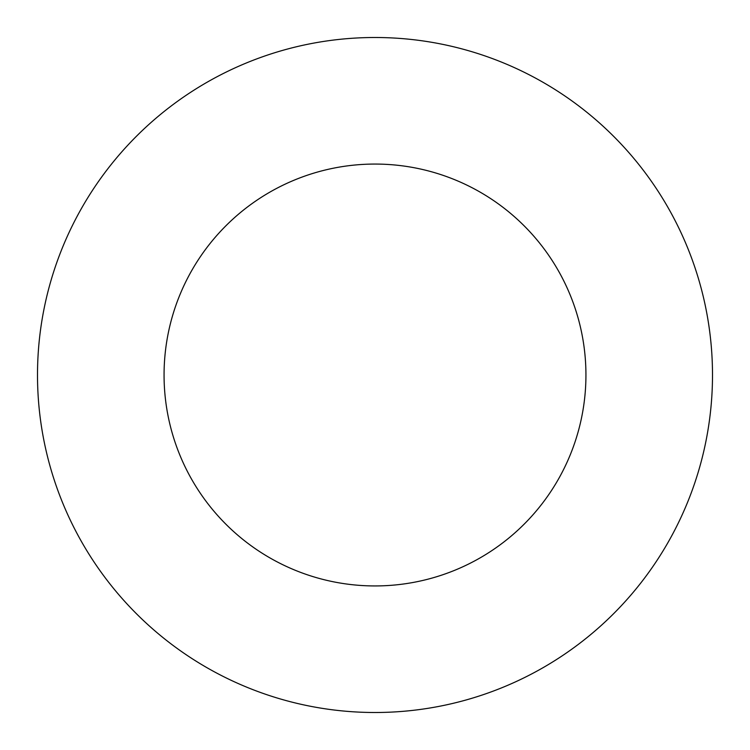 <?xml version="1.0" encoding="UTF-8"?>
<svg xmlns="http://www.w3.org/2000/svg" width="750" height="750" viewBox="0 0 750 750"><rect width="100%" height="100%" fill="white"/><g stroke="black" fill="none" stroke-linecap="round" stroke-linejoin="round"><path stroke-width="1.12" d="M585.938 375A210.938 210.938 0 0 0 375 164.062A210.938 210.938 0 0 0 164.062 375A210.938 210.938 0 0 0 375 585.938A210.938 210.938 0 0 0 585.938 375M712.5 375A337.5 337.5 0 0 0 375 37.5A337.5 337.5 0 0 0 37.5 375A337.5 337.5 0 0 0 375 712.5A337.5 337.5 0 0 0 712.5 375"/></g></svg>
